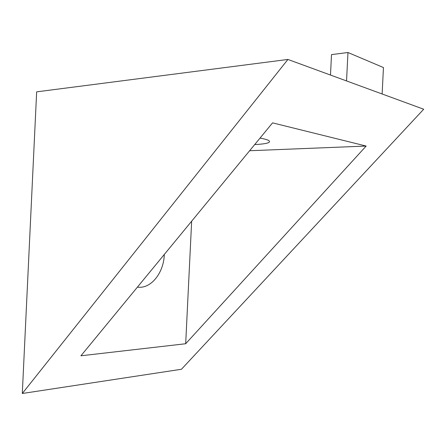 <?xml version="1.0" encoding="UTF-8"?>
<svg xmlns="http://www.w3.org/2000/svg" width="446" height="446" viewBox="0 0 446 446"><rect width="100%" height="100%" fill="white"/><g stroke="black" fill="none" stroke-linecap="round" stroke-linejoin="round"><path stroke-width="0.67" d="M137.435 287.107C150.793 289.248 163.71 273.008 164.279 254.761L164.29 254.465M254.705 144.565L254.973 144.554C266.82 143.93 271.419 142.586 268.765 140.54C267.321 139.698 264.411 138.884 260.04 138.087M249.632 150.737L366.16 146.054L272.562 122.862L80.927 355.791L185.681 343.738L191.652 221.205M287.921 59.446L36.656 91.848L22.3 393.495L287.921 59.446L423.7 109.225L181.455 369.255L22.3 393.495M366.16 146.054L185.681 343.738M330.492 75.051L331.506 54.613L347.964 52.505L383.454 67.547L382.133 93.983M347.964 52.505L346.548 80.938"/></g></svg>
